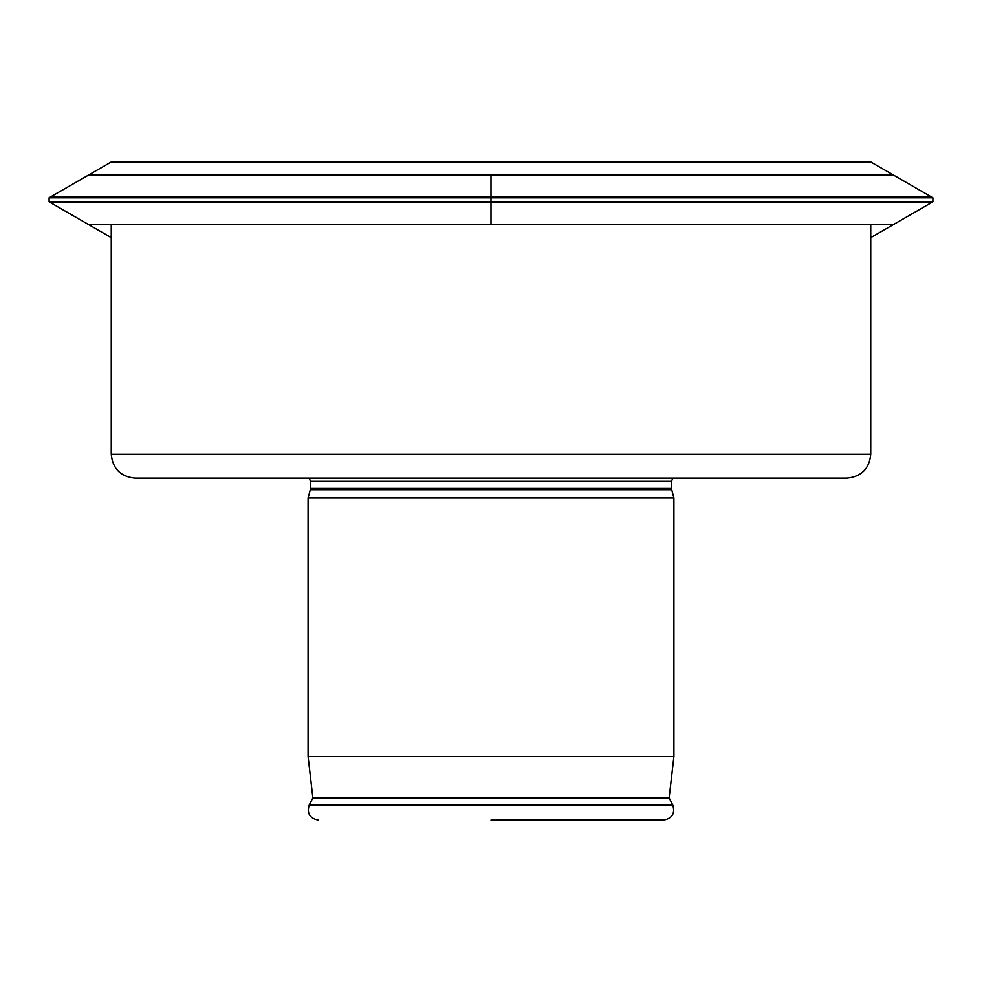 <?xml version="1.0" encoding="UTF-8"?>
<svg xmlns="http://www.w3.org/2000/svg" width="982" height="982" viewBox="0 0 982 982"><rect width="100%" height="100%" fill="white"/><g stroke="black" fill="none" stroke-linecap="round" stroke-linejoin="round"><path stroke-width="1.47" d="M491 820.093L663.574 820.093L491 820.093M672.78 805.056L309.22 805.056L312.865 797.9L669.135 797.9L672.78 805.056C675.248 813.464 672.179 818.472 663.574 820.093M312.865 797.9L308.09 756.471L673.91 756.471L669.135 797.9M310.312 489.711L310.472 488.471L671.528 488.471L671.688 489.711L310.312 489.711L308.09 498.009L673.91 498.009L673.91 756.471M491 478.124L846.877 478.124C861.374 476.712 869.328 468.758 870.739 454.273L111.261 454.273C112.672 468.758 120.626 476.712 135.123 478.124L491 478.124M870.739 237.632L893.399 224.571L491 224.571L491 202.697L931.366 202.697L932.9 201.776L932.9 197.799L893.399 175.005L491 175.005L491 196.879L50.634 196.879L49.1 197.799L932.9 197.799M49.1 197.799L49.1 201.776L491 201.776L491 202.697L50.634 202.697L88.601 224.571L491 224.571M491 175.005L88.601 175.005L111.322 161.907L870.678 161.907L893.399 175.005M932.9 201.776L491 201.776L491 196.879L931.366 196.879M310.472 488.471L310.472 481.303L671.528 481.303L671.528 488.471M309.22 805.056C306.752 813.464 309.821 818.472 318.426 820.093M308.09 498.009L308.09 756.471M671.688 489.711L673.91 498.009M310.472 481.303L309.256 478.124M671.528 481.303L672.744 478.124M111.261 224.571L111.261 454.273M870.739 224.571L870.739 454.273M893.399 224.571L931.366 202.697M111.261 237.632L88.601 224.571M88.601 175.005L50.634 196.879M49.1 201.776L50.634 202.697"/></g></svg>
